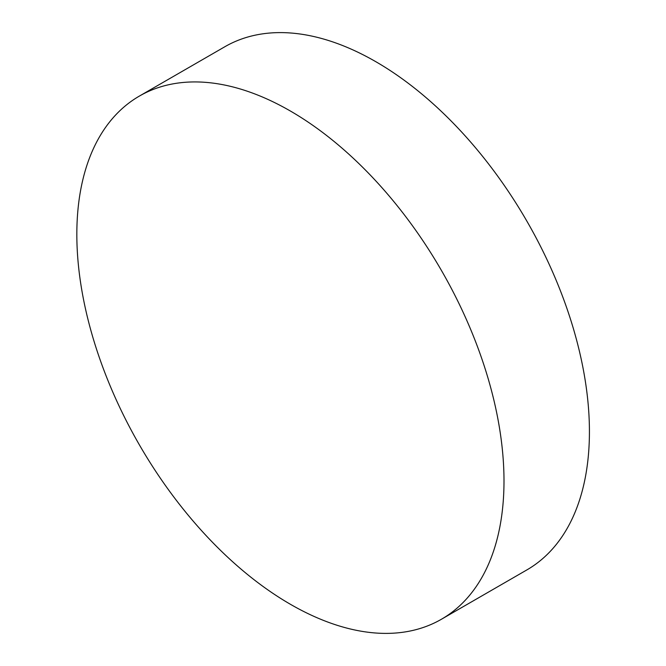 <?xml version="1.0" encoding="UTF-8"?>
<svg xmlns="http://www.w3.org/2000/svg" width="666" height="666" viewBox="0 0 666 666"><rect width="100%" height="100%" fill="white"/><g stroke="black" fill="none" stroke-linecap="round" stroke-linejoin="round"><path stroke-width="1" d="M503.995 480.969A302.048 174.392 60 0 1 441.433 619.247A302.048 174.392 60 0 1 290.409 604.287A302.048 174.392 60 0 1 76.831 234.349A302.048 174.392 60 0 1 139.385 96.079A302.048 174.392 60 0 1 290.409 111.039A302.048 174.392 60 0 1 503.995 480.969M139.385 96.079L224.825 46.753A302.048 174.392 60 0 1 375.849 61.713A302.048 174.392 60 0 1 573.168 327.88A302.048 174.392 60 0 1 526.864 569.921L441.433 619.247"/></g></svg>

